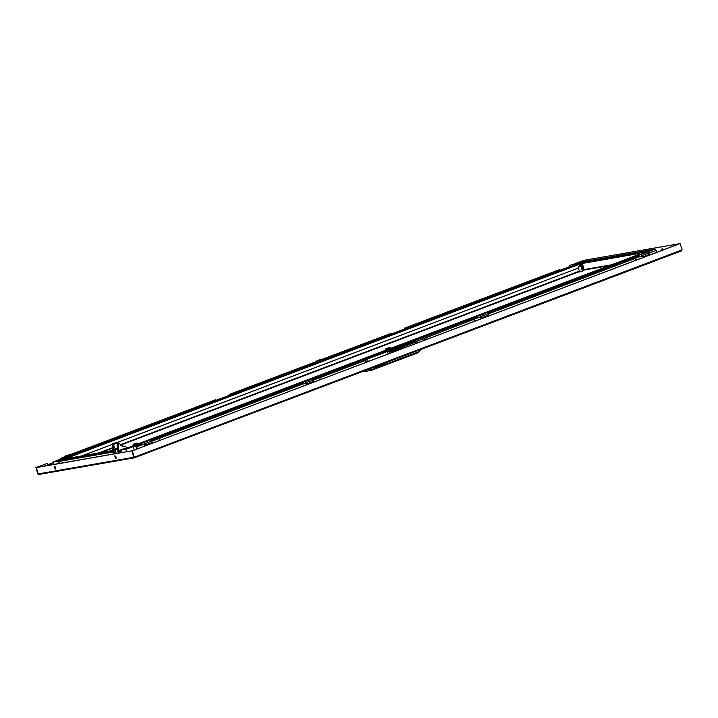 <?xml version="1.0" encoding="UTF-8"?>
<svg xmlns="http://www.w3.org/2000/svg" width="718" height="718" viewBox="0 0 718 718"><rect width="100%" height="100%" fill="white"/><g stroke="black" fill="none" stroke-linecap="round" stroke-linejoin="round"><path stroke-width="1.08" d="M126.682 447.996L125.21 446.093L123.424 446.695L118.21 442.521L118.291 448.499L119.574 452.923M112.78 449.45L112.69 443.455L112.78 449.423L114.054 453.893M113.247 443.356L112.69 443.455M119.314 452.968L118.039 448.499L117.949 442.53L114 444.478L113.22 443.464L116.657 442.71M115.176 453.695L113.507 449.127L114.081 446.443L115.113 448.759L117.115 448.66L117.187 442.665M113.372 443.284L116.783 442.692L578.385 268.047L116.621 442.719M118.291 448.499L115.293 449.701L113.713 449.71L113.632 449.019M115.113 448.759L115.194 449.45M113.623 449.926L114.934 453.74M118.362 448.938L117.196 449.172L118.299 453.148M120.319 452.798L119.583 450.374L125.219 448.319M116.172 453.516L115.293 449.701M109.396 451.46L108.059 451.909L109.396 451.46M98.438 453.372L97.101 453.821L98.438 453.372M92.963 454.323L91.626 454.772L92.963 454.323M87.479 455.284L86.151 455.733L87.479 455.284M76.53 457.186L75.193 457.644L76.53 457.186M71.055 458.147L69.718 458.596L71.055 458.147M65.571 459.098L64.234 459.547L65.571 459.098M104.873 452.053L101.373 453.229L104.873 452.053M82.956 455.876L79.456 457.052L82.956 455.876M119.951 450.24L125.928 448.203M63.705 459.053L112.977 450.455L63.758 459.035L58.813 460.893L113.264 451.407M64.082 458.973L58.454 461.037L59.19 463.46L58.813 460.893M120.678 450.186L126.153 449.226L133.171 446.578L126.287 448.059L120.678 450.186L121.414 452.609L120.821 450.644L119.727 450.832M148.438 440.771L147.199 441.453M140.522 445.393L141.643 443.32L148.895 440.601M148.052 440.915L142.263 443.105M143.456 444.28L144.174 443.966L144.551 445.214L145.207 445.097L152.225 442.441L151.794 441.023L144.776 443.679L143.959 442.889M145.207 445.097L144.776 443.679M150.977 440.233L151.794 441.023M53.706 464.411L52.97 461.988L59.989 459.332L64.476 458.91M58.454 461.037L52.97 461.988M64.064 458.91L63.256 459.026L64.378 458.569M633.617 256.703L634.829 256.398L633.617 256.703M626.608 259.36L627.81 259.045L626.608 259.36M619.589 262.007L620.792 261.702L619.589 262.007M605.552 267.32L606.764 267.015L605.552 267.32M598.534 269.977L599.745 269.672L598.534 269.977M591.524 272.634L592.727 272.319L591.524 272.634M577.487 277.938L578.699 277.633L577.487 277.938M570.469 280.594L571.681 280.289L570.469 280.594M563.45 283.251L564.662 282.937L563.45 283.251M549.423 288.555L550.625 288.25L549.423 288.555M542.404 291.212L543.607 290.907L542.404 291.212M535.386 293.868L536.597 293.563L535.386 293.868M521.349 299.173L522.56 298.868L521.349 299.173M514.339 301.829L515.542 301.524L514.339 301.829M507.321 304.486L508.524 304.181L507.321 304.486M493.284 309.79L494.496 309.485L493.284 309.79M486.265 312.447L487.477 312.142L486.265 312.447M479.256 315.103L480.459 314.798L479.256 315.103M465.219 320.416L466.431 320.102L465.219 320.416M458.201 323.064L459.412 322.759L458.201 323.064M451.182 325.721L452.394 325.416L451.182 325.721M437.154 331.034L438.357 330.72L437.154 331.034M430.136 333.682L431.347 333.376L430.136 333.682M423.117 336.338L424.329 336.033L423.117 336.338M409.089 341.651L410.292 341.346L409.089 341.651M402.071 344.308L403.274 343.994L402.071 344.308M395.053 346.956L396.255 346.65L395.053 346.956M381.016 352.269L382.227 351.964L381.016 352.269M374.006 354.925L375.209 354.611L374.006 354.925M366.988 357.573L368.19 357.268L366.988 357.573M352.951 362.886L354.162 362.581L352.951 362.886M345.932 365.543L347.144 365.238L345.932 365.543M338.914 368.199L340.126 367.885L338.914 368.199M324.886 373.504L326.089 373.198L324.886 373.504M317.868 376.16L319.079 375.855L317.868 376.16M310.849 378.817L312.061 378.503L310.849 378.817M296.821 384.121L298.024 383.816L296.821 384.121M289.803 386.778L291.005 386.472L289.803 386.778M282.784 389.434L283.996 389.129L282.784 389.434M268.747 394.738L269.959 394.433L268.747 394.738M261.738 397.395L262.941 397.09L261.738 397.395M254.719 400.052L255.922 399.746L254.719 400.052M240.683 405.356L241.894 405.051L240.683 405.356M233.664 408.012L234.876 407.707L233.664 408.012M226.655 410.669L227.857 410.364L226.655 410.669M212.618 415.982L213.82 415.668L212.618 415.982M205.599 418.63L206.811 418.325L205.599 418.63M198.581 421.286L199.792 420.981L198.581 421.286M184.553 426.6L185.756 426.286L184.553 426.6M177.534 429.247L178.737 428.942L177.534 429.247M170.516 431.904L171.728 431.599L170.516 431.904M156.479 437.217L157.691 436.912L156.479 437.217M149.47 439.874L150.672 439.56L149.47 439.874M142.451 442.521L143.654 442.216L142.451 442.521M611.826 264.798L614.985 263.991L611.826 264.798M583.761 275.416L586.92 274.608L583.761 275.416M555.696 286.033L558.855 285.226L555.696 286.033M527.622 296.651L530.79 295.843L527.622 296.651M499.557 307.268L502.717 306.46L499.557 307.268M471.493 317.886L474.652 317.087L471.493 317.886M443.428 328.503L446.587 327.704L443.428 328.503M415.354 339.12L418.522 338.322L415.354 339.12M359.224 360.364L362.384 359.556L359.224 360.364M331.16 370.982L334.319 370.174L331.16 370.982M303.086 381.599L306.254 380.791L303.086 381.599M275.021 392.216L278.189 391.409L275.021 392.216M246.956 402.834L250.115 402.026L246.956 402.834M218.891 413.451L222.05 412.653L218.891 413.451M190.817 424.069L193.986 423.27L190.817 424.069M162.753 434.686L165.921 433.887L162.753 434.686M129.078 447.287L133.404 445.645L129.043 447.296L132.884 446.623L647.914 251.776L644.1 252.44M140.764 444.218L133.315 447.036L134.212 450.006L133.171 446.578M320.165 379.66L321.727 379.068M402.538 347.431L401.236 347.359M402.215 345.484L404.629 344.864L402.322 345.735M404.108 345.34L401.479 345.959L403.687 345.34M403.821 345.529L401.102 345.95M405.015 345.089L404.225 345.134M401.757 348.095L402.681 347.889L401.2 347.674L402.529 347.386M648.291 252.027L643.831 252.539M655.66 250.537L655.22 249.074L649.736 250.026L644.19 252.35M655.22 249.074L648.201 251.731M644.127 252.153L644.935 252.036L643.822 252.494M134.912 443.778L136.348 443.41L134.912 443.778M135.792 443.814L137.362 442.961L133.234 444.262L135.89 444.038L133.072 444.532L133.431 445.743L138.35 444.46L137.982 443.248L135.89 444.038L136.258 445.25M133.566 444.397L133.799 445.887M66.119 455.777L67.555 455.409L66.119 455.777M66.998 455.813L68.56 454.961L64.432 456.262L67.097 456.038L64.27 456.531L64.638 457.734L69.556 456.451L69.188 455.248L67.097 456.038L67.465 457.24M64.764 456.397L65.006 457.887M582.325 271.126L579.659 271.934M587.845 261.514L589.182 261.065L587.845 261.514M593.319 260.562L594.657 260.104L593.319 260.562M598.794 259.602L600.131 259.153L598.794 259.602M609.753 257.69L611.09 257.241L609.753 257.69M615.227 256.739L616.565 256.29L615.227 256.739M620.711 255.779L622.048 255.33L620.711 255.779M631.66 253.876L632.998 253.418L631.66 253.876M637.144 252.916L638.481 252.467L637.144 252.916M642.789 251.928L643.956 251.515L642.637 251.865M603.317 259.01L606.827 257.834L603.317 259.01M625.234 255.186L628.735 254.01L625.234 255.186M643.22 252.233L649.377 250.169L587.153 261.02L582.262 262.869L583.913 269.627L611.269 264.861M587.53 260.948L581.903 263.003L583.913 269.627M407.106 343.967L406.567 344.389M60.276 459.287L64.611 457.644L60.276 459.287L64.09 458.623L579.121 263.775L580.153 266.199L579.399 263.721L575.037 264.538M587.512 260.876L582.038 261.837L575.019 264.484M584.057 270.094L582.397 270.498L580.243 263.407L579.399 263.721M580.243 263.407L581.239 263.12L583.393 270.21M581.903 263.003L581.239 263.12M416.799 341.409L426.438 337.361L427.013 339.237L426.447 337.352L480.459 316.916M416.727 341.301L479.705 317.069M656.746 252.323L656.171 250.447L649.485 252.969M641.847 255.859L488.096 314.026M656.171 250.447L649.449 252.853M641.084 256.021L488.06 313.91M653.568 253.526L652.895 253.777M403.247 348.23L402.861 346.947L401.829 346.417L402.834 348.383M318.72 360.212L320.156 359.844L318.72 360.212M319.6 360.248L321.161 359.395L317.033 360.696L319.698 360.472L316.871 360.966L317.239 362.168L322.158 360.885L321.79 359.682L319.698 360.472L320.066 361.684M317.374 360.831L317.607 362.321M635.717 259.593L634.757 260.643M637.719 259.521L636.157 260.113M572.417 264.448L570.981 264.816L572.417 264.448M572.668 266.118L574.759 265.319L574.391 264.116L572.3 264.906L572.668 266.118L570.209 266.755L569.473 265.4L570.209 266.755M572.201 264.682L569.975 265.265M309.817 379.714L308.578 380.396M301.901 384.336L303.023 382.263L310.284 379.544M310.158 379.777L303.642 382.048M310.149 379.732L309.44 379.858M304.845 383.224L305.554 382.918L305.931 384.157L306.595 384.04L313.613 381.384L313.183 379.966L306.164 382.622L305.347 381.832M306.595 384.04L306.164 382.622M312.366 379.176L313.183 379.966M663.423 249.801L662.068 248.697L661.781 250.42M114.853 455.733L115.813 458.542L114.853 455.733M54.424 466.269L55.385 469.078L54.424 466.269M229.796 395.151L229.141 394.523L316.97 361.298M321.556 359.565L390.96 333.394L321.655 359.61M229.581 394.451L316.997 361.378M61.389 458.865L61.174 458.156L64.396 456.944M69.054 455.176L215.544 399.755L68.955 455.131M61.174 458.156L64.369 456.863M47.146 463.469L35.9 467.633L47.146 463.469L47.576 464.887L53.204 462.751M229.383 395.304L229.141 394.523M559.582 270.381L559.367 269.681L404.557 328.162L404.799 328.943M404.557 328.162L559.367 269.681M574.158 264L583.77 260.365L679.713 243.635L132.309 450.823L680.17 243.546L584.228 260.284M38.898 474.454L37.83 473.979L35.9 467.633M47.55 464.806L53.186 462.67M60.976 459.017L60.743 458.237M215.544 399.755L215.759 400.464M37.83 473.979L36.34 467.553L36.923 467.337L132.408 450.689L36.358 467.553L38.269 473.898L39.014 474.445L134.401 457.797M574.256 264.044L584.201 260.284M404.997 328.081L405.212 328.79M391.175 334.094L390.96 333.394M662.337 250.205L662.382 248.679M583.967 261.496L583.662 260.49M134.517 457.537L681.373 250.914L682.1 249.891L680.17 243.546M682.1 249.891L134.23 457.169L132.309 450.823M131.843 450.904L133.772 457.249L134.598 457.77L133.799 457.24L131.87 450.895M133.817 457.24L134.562 457.662M116.065 458.353L115.068 455.733M55.636 468.89L54.64 466.269M313.21 380.064L364.798 360.544L366.862 359.09L396.569 347.44M368.271 361.459L367.517 358.973L388.303 351.183M367.517 358.973L365.453 360.427L313.245 380.181M136.671 449.082L136.061 447.081L144.183 444.011M151.821 441.121L305.572 382.954M136.061 447.081L144.219 444.128M151.857 441.238L305.608 383.071M141.132 447.395L140.468 447.646M137.291 448.849L136.725 446.964M387.424 351.452L388.151 353.938L387.424 351.452M395.151 351.075L394.972 350.465M396.973 350.599L396.722 349.765L395.654 350.169L395.905 351.003M398.732 349.935L398.481 349.101L397.413 349.504L397.673 350.339M400.384 348.876L399.181 348.831L399.432 349.675M401.111 348.104L401.084 348.643M396.103 349.998L396.354 350.833M397.862 349.334L398.113 350.169M484.677 313.56L483.438 314.242M476.761 318.182L477.883 316.108L485.135 313.389M485.018 313.622L478.502 315.902M485.009 313.586L484.291 313.703M479.741 317.194L480.414 316.764L480.791 318.002L481.446 317.886L488.464 315.238L488.034 313.82L481.015 316.467L480.198 315.678M481.446 317.886L481.015 316.467M487.217 313.021L488.034 313.82M126.153 449.226L126.889 451.649M404.315 344.864L403.767 345.008M402.071 345.52L400.671 346.381L405.661 344.631M394.792 349.801L394.344 350.752L391.651 351.757L387.63 351.299M402.008 346.947L392.172 350.51L391.75 351.73M411.109 341.921L416.243 341.005L417.284 342.917M401.847 346.417L392.351 349.926L391.759 351.138L389.757 351.488L388.393 350.608L394.747 349.029M388.393 350.608L387.469 350.77M393.545 350.267L393.383 349.738M401.586 347.09L401.425 346.561M401.398 347.297L401.236 346.767M402.206 346.875L402.044 346.345M402.942 348.347L402.367 346.848M397.718 349.388L397.969 350.222M389.542 351.38L391.633 350.59M392.225 349.594L389.273 351.057M394.496 349.119L393.994 349.253M641.219 252.458L639.774 252.817L641.219 252.458M641.47 254.118L643.552 253.328L643.193 252.117L641.102 252.916L641.47 254.118L639.011 254.755L638.275 253.4L639.011 254.755M641.003 252.682L638.769 253.266M387.514 348.212L388.959 347.844L387.514 348.212M388.402 348.248L389.964 347.395L385.835 348.697L388.501 348.481L385.674 348.966L386.033 350.178L390.951 348.894L390.592 347.683L388.501 348.481L388.86 349.684M386.167 348.831L386.401 350.321M158.777 440.717L160.347 440.125M646.056 252.512L644.818 253.185M638.14 257.134L639.262 255.052L646.523 252.332M646.406 252.565L639.882 254.845M646.388 252.53L645.679 252.655M641.12 256.138L641.802 255.707L642.179 256.945L642.834 256.829L649.853 254.181L649.422 252.763L642.404 255.411L641.587 254.621M642.834 256.829L642.404 255.411M648.605 251.973L649.422 252.763M399.621 349.379L401.003 348.984M401.147 348.077L402.69 347.916M401.039 348.194L401.936 348.724M401.165 348.607L399.54 349.172M392.764 351.344L393.949 350.905M392.207 351.56L394.496 350.689M392.082 351.605L392.674 352.233M370.192 368.639L371.834 369.483L389.443 362.823L389.039 361.504L389.273 363.595L389.443 362.823L418.289 351.91L421.053 349.397M389.219 363.613L371.709 370.237M392.441 351.515L392.252 352.385M394.846 350.797L395.322 351.228M391.795 352.565L391.992 351.64M384.265 364.143L374.482 367.849L385.315 364.188L384.965 363.048M385.315 364.188L374.087 368.433L373.746 367.293M374.087 368.433L374.482 367.849M371.834 369.483L371.323 370.353L369.214 369.007M363.703 371.098L365.022 371.439L371.664 370.255L418.109 352.682L389.318 363.577M391.525 350.222L391.884 350.86M391.525 350.24L392.064 350.187M393.383 351.111L393.913 351.003M476.33 320.578L474.284 320.659L473.368 321.7M475.603 320.425L474.769 321.17M580.35 266.369L578.511 266.916L580.35 266.369M580.449 266.181L578.053 266.952L579.561 271.916L582.406 271.054L580.898 266.091M578.331 267.32L578.053 266.952M580.44 266.127L578.223 266.97M564.824 268.703L566.026 268.388L564.824 268.703M557.805 271.35L559.017 271.045L557.805 271.35M550.787 274.007L551.998 273.702L550.787 274.007M536.759 279.32L537.962 279.015L536.759 279.32M529.74 281.977L530.943 281.662L529.74 281.977M522.722 284.624L523.934 284.319L522.722 284.624M508.685 289.937L509.897 289.632L508.685 289.937M501.676 292.594L502.878 292.28L501.676 292.594M494.657 295.242L495.86 294.936L494.657 295.242M480.62 300.555L481.832 300.25L480.62 300.555M473.602 303.211L474.813 302.906L473.602 303.211M466.592 305.868L467.795 305.554L466.592 305.868M452.555 311.172L453.758 310.867L452.555 311.172M445.537 313.829L446.749 313.524L445.537 313.829M438.519 316.485L439.73 316.171L438.519 316.485M424.491 321.79L425.693 321.484L424.491 321.79M417.472 324.446L418.675 324.141L417.472 324.446M410.454 327.103L411.665 326.798L410.454 327.103M396.417 332.407L397.628 332.102L396.417 332.407M389.407 335.064L390.61 334.759L389.407 335.064M382.389 337.72L383.591 337.415L382.389 337.72M368.352 343.024L369.564 342.719L368.352 343.024M361.334 345.681L362.545 345.376L361.334 345.681M354.324 348.338L355.527 348.033L354.324 348.338M340.287 353.651L341.499 353.337L340.287 353.651M333.269 356.299L334.48 355.993L333.269 356.299M326.25 358.955L327.462 358.65L326.25 358.955M312.222 364.268L313.425 363.954L312.222 364.268M305.204 366.916L306.406 366.611L305.204 366.916M298.185 369.573L299.397 369.267L298.185 369.573M284.149 374.886L285.36 374.572L284.149 374.886M277.139 377.542L278.342 377.228L277.139 377.542M270.121 380.19L271.323 379.885L270.121 380.19M256.084 385.503L257.295 385.198L256.084 385.503M249.065 388.16L250.277 387.846L249.065 388.16M242.056 390.807L243.258 390.502L242.056 390.807M228.019 396.121L229.23 395.815L228.019 396.121M221 398.777L222.212 398.463L221 398.777M213.982 401.434L215.194 401.12L213.982 401.434M199.954 406.738L201.157 406.433L199.954 406.738M192.936 409.395L194.147 409.089L192.936 409.395M185.917 412.051L187.129 411.737L185.917 412.051M171.889 417.355L173.092 417.05L171.889 417.355M164.871 420.012L166.073 419.707L164.871 420.012M157.852 422.669L159.055 422.355L157.852 422.669M143.815 427.973L145.027 427.668L143.815 427.973M136.806 430.629L138.009 430.324L136.806 430.629M129.787 433.286L130.99 432.981L129.787 433.286M115.751 438.59L116.962 438.285L115.751 438.59M108.732 441.247L109.944 440.942L108.732 441.247M101.714 443.904L102.925 443.598L101.714 443.904M87.686 449.208L88.888 448.903L87.686 449.208M80.667 451.864L81.879 451.559L80.667 451.864M73.649 454.521L74.86 454.216L73.649 454.521M543.023 276.789L546.192 275.99L543.023 276.789M514.959 287.415L518.127 286.608L514.959 287.415M486.894 298.033L490.053 297.225L486.894 298.033M458.829 308.65L461.988 307.842L458.829 308.65M430.755 319.268L433.923 318.46L430.755 319.268M402.69 329.885L405.858 329.077L402.69 329.885M374.625 340.503L377.785 339.695L374.625 340.503M346.561 351.12L349.72 350.321L346.561 351.12M290.422 372.355L293.59 371.556L290.422 372.355M262.357 382.981L265.516 382.173L262.357 382.981M234.292 393.599L237.452 392.791L234.292 393.599M206.228 404.216L209.387 403.408L206.228 404.216M178.154 414.833L181.322 414.026L178.154 414.833M150.089 425.451L153.257 424.643L150.089 425.451M122.024 436.068L125.183 435.261L122.024 436.068M93.959 446.686L97.118 445.887L93.959 446.686M579.121 263.775L575.306 264.439M81.816 455.885L112.663 444.218L81.942 455.867M578.394 268.101L116.953 442.674M112.672 444.289L82.202 455.813M123.927 446.56L122.904 446.74M125.031 446.138L122.195 446.632M113.507 449.288L112.744 449.432L114.018 453.893M113.597 449.8L112.852 449.935M58.589 461.495L113.426 451.936M142.72 442.934L141.877 443.248M138.17 443.85L386.006 350.088L138.17 443.85M390.771 348.284L638.616 254.522L390.771 348.284M151.211 440.269L302.152 383.161M312.59 379.212L387.496 350.869M411.306 341.867L477.012 317.006M487.45 313.057L638.392 255.949M401.308 347.593L402.565 347.521M584.416 269.95L609.25 265.624M638.742 253.014L582.262 262.869M638.347 253.642L582.038 263.461M424.15 338.609L424.616 340.144M423.808 338.752L424.266 340.278M304.109 381.877L303.265 382.191M54.765 468.136L55.825 467.956M115.194 457.599L116.253 457.42M38.287 473.889L133.772 457.249M389.407 353.462L388.698 351.12M367.508 358.982L368.262 361.468M366.44 362.15L365.857 360.248M366.027 362.312L365.453 360.427M390.116 353.193L389.73 351.928M478.96 315.723L478.116 316.046M395.735 349.442L394.837 350.537L391.84 351.685M406.119 344.398L405.347 344.694M394.936 348.966L392.45 349.899M402.206 346.309L416.243 341.005M411.199 341.885L397.171 347.189M401.658 347.072L401.497 346.534M416.889 341.633L402.861 346.947M391.687 350.761L389.757 351.488M391.059 349.603L391.759 349.944M640.348 254.666L639.505 254.989M421.448 349.244L418.163 352.664M418.289 351.91L418.109 352.682L421.574 349.199M579.444 271.557L120.265 445.277L579.444 271.557M112.726 448.131L101.103 452.519L112.726 448.131M69.368 455.849L317.212 362.078L69.368 455.84M321.969 360.283L569.814 266.513L321.969 360.274M65.15 458.793L579.543 264.188M579.318 271.144L120.014 444.909M112.717 447.673L98.869 452.914M125.21 446.093L122.159 446.623M113.507 449.127L113.229 443.473M148.653 440.664L147.818 440.978M142.478 442.997L141.643 443.32M319.689 379.149L321 378.916M609.223 265.633L584.362 269.968M587.207 261.002L649.404 250.151M408.946 343.644L408.165 343.581M635.672 259.602L636.992 259.369M310.041 379.607L309.198 379.921M303.867 381.94L303.023 382.263M54.451 467.113L55.465 466.933M114.88 456.576L115.894 456.397M134.598 457.77L681.373 250.914M134.499 457.797L39.014 474.445M484.901 313.452L484.058 313.775M478.726 315.785L477.883 316.108M397.117 347.207L411.154 341.894M395.618 348.688L392.351 349.926M404.737 344.793L410.633 343.007M158.301 440.206L159.62 439.972M646.281 252.395L645.437 252.718M640.106 254.737L639.262 255.052M394.81 350.68L395.008 351.344M363.622 371.125L364.968 371.448M394.083 349.271L393.293 349.208"/></g></svg>
